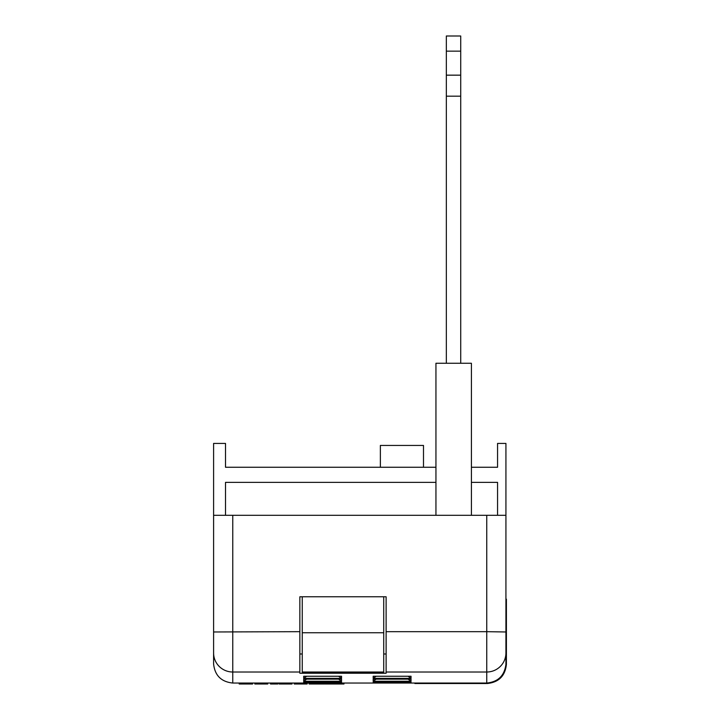 <?xml version="1.0" encoding="UTF-8"?>
<svg xmlns="http://www.w3.org/2000/svg" width="720" height="720" viewBox="0 0 720 720"><rect width="100%" height="100%" fill="white"/><g stroke="black" fill="none" stroke-linecap="round" stroke-linejoin="round"><path stroke-width="1.08" d="M302.256 672.012L302.256 673.146L383.724 673.146L383.724 632.754L302.256 632.754L302.256 672.012L383.724 672.012M302.256 596.781L302.256 632.754M383.724 632.754L383.724 596.781M471.411 515.313L471.411 363.258L435.942 363.258L435.942 515.313M446.337 51.147L460.719 51.147L460.719 36L446.337 36L446.337 363.258M460.719 51.147L460.719 96.174L446.337 96.174M460.719 75.159L446.337 75.159M460.719 96.174L460.719 363.258M299.853 653.994L302.256 653.994M383.724 653.994L386.118 653.994M505.926 515.313L505.926 631.98L486.756 631.674L486.756 515.313L505.926 515.313L505.926 443.421L497.556 443.421L497.556 467.262L471.411 467.262M505.926 631.98L505.926 652.941A19.17 19.071 180 0 1 486.756 672.012L486.756 683.046C498.096 681.894 504.477 675.675 505.917 664.371C504.477 675.675 498.096 681.894 486.756 683.046L232.767 683.046C221.202 681.822 214.812 675.432 213.597 663.876L213.597 443.421L225.513 443.421L225.513 467.262L435.942 467.262M299.853 631.674L299.853 596.781L386.118 596.781L386.118 673.254L299.853 673.254L299.853 631.674L213.597 631.98M386.118 672.012L486.756 672.012L486.756 631.674L386.118 631.674M486.756 515.313L232.767 515.313L232.767 683.046M505.926 652.941L505.917 664.371M435.942 482.364L225.513 482.364L225.513 515.313M497.556 515.313L497.556 482.364L471.411 482.364M213.597 515.313L232.767 515.313M497.556 462.663L497.556 467.262M225.513 467.262L225.513 462.663M414.873 683.046L414.873 683.523L487.233 683.523C498.798 682.299 505.188 675.909 506.403 664.353L506.403 599.175L505.926 599.175M239.202 683.046L239.202 684L252.585 684L252.585 683.046M254.853 683.046L254.853 684L267.732 684L267.732 683.046M261.684 684L261.684 683.046M255.357 684L255.357 683.046M270.513 683.046L270.513 684L277.83 684L277.83 683.046M279.09 683.046L279.09 684L291.969 684L291.969 683.046M281.043 684L281.043 683.046M285.534 684L285.534 683.046M290.034 684L290.034 683.046M294.246 683.046L294.246 684L307.116 684L307.116 683.046M306.612 684L306.612 683.046M300.681 684L300.681 683.046M294.75 684L294.75 683.046M309.141 683.046L309.141 684L324.54 684L324.54 683.046M325.044 683.046L325.044 684L343.98 684L343.98 683.046M336.501 684L336.501 683.046M332.487 684L332.487 683.046M373.842 681.993L410.373 681.993M373.176 683.046L375.597 682.011L373.176 683.046L373.176 681.993M411.039 683.046L408.618 682.011L411.039 683.046L411.039 681.993M303.687 683.046L306.108 682.011L303.687 683.046L303.687 681.993L304.353 681.993M303.687 681.993L340.884 681.993M339.129 682.011L341.55 683.046L339.129 682.011M340.884 679.122L341.55 679.122L341.55 681.228L338.571 679.14M304.353 679.122L341.55 679.122M341.55 681.228L303.687 681.228L306.666 679.14M410.373 679.122L411.039 679.122L411.039 681.228L408.06 679.14M373.842 679.122L411.039 679.122M411.039 681.228L373.176 681.228L376.155 679.14M376.155 676.26L373.176 678.348L373.176 676.242L373.842 676.242M408.06 676.26L411.039 678.348L373.176 678.348M373.176 676.242L410.373 676.242M306.666 676.26L303.687 678.348L303.687 676.242L304.353 676.242M338.571 676.26L341.55 678.348L303.687 678.348M303.687 676.242L340.884 676.242M423.495 467.172L423.495 445.437L380.367 445.437L380.367 467.172M299.853 672.012L232.767 672.012A19.17 19.071 180 0 1 213.597 652.941M303.687 681.228L303.687 679.122M373.176 681.228L373.176 679.122M411.039 676.242L411.039 678.348M341.55 676.242L341.55 678.348M341.55 681.993L341.55 683.046M373.509 682.011L410.706 682.011M304.02 682.011L341.217 682.011M304.02 679.14L341.217 679.14M373.509 679.14L410.706 679.14M373.509 676.26L410.706 676.26M304.02 676.26L341.217 676.26"/></g></svg>
